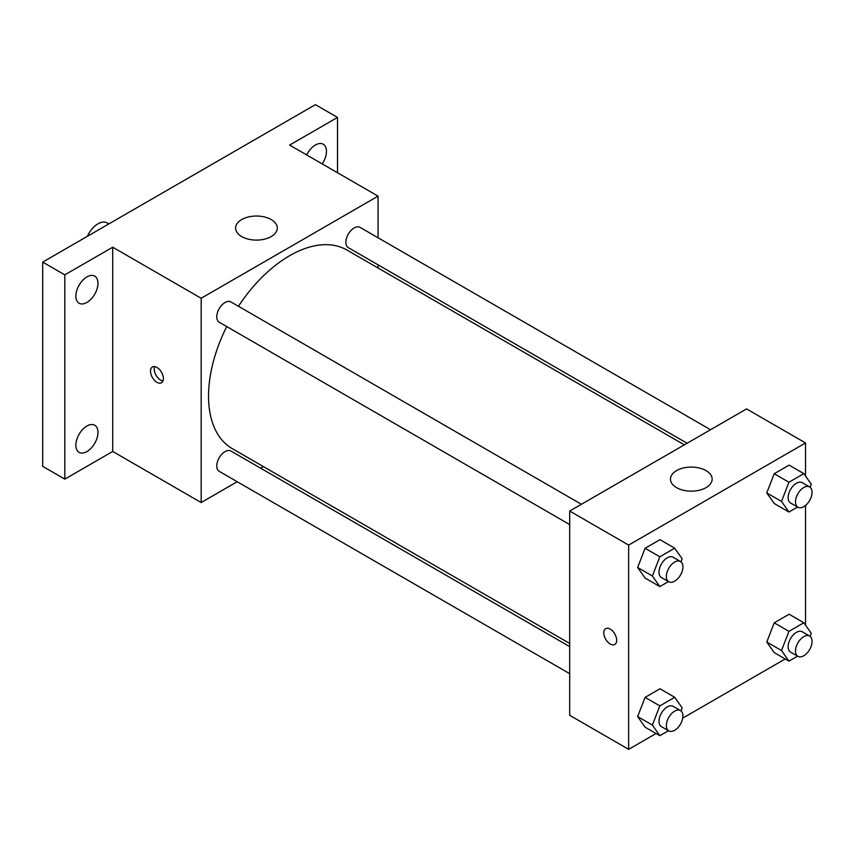 <?xml version="1.0" encoding="UTF-8"?>
<svg xmlns="http://www.w3.org/2000/svg" width="854" height="854" viewBox="0 0 854 854"><rect width="100%" height="100%" fill="white"/><g stroke="black" fill="none" stroke-linecap="round" stroke-linejoin="round"><path stroke-width="1.28" d="M108.853 223.919L107.102 222.905A18.244 10.536 120 0 0 87.396 236.302M237.209 481.72L201.17 502.536L112.717 451.467L64.808 479.126L42.7 466.359L42.7 262.103L315.404 104.658L337.522 117.425L337.522 172.743M263.395 466.604L260.641 468.195M86.927 451.552A15.639 9.031 -60 0 1 79.102 452.332A15.639 9.031 -60 0 1 76.711 439.799A15.639 9.031 -60 0 1 86.927 426.018A15.639 9.031 -60 0 1 94.741 425.249A15.639 9.031 -60 0 1 97.132 437.782A15.639 9.031 -60 0 1 86.927 451.552M86.927 302.444A15.639 9.031 -60 0 1 79.102 303.223A15.639 9.031 -60 0 1 76.711 290.691A15.639 9.031 -60 0 1 86.927 276.909A15.639 9.031 -60 0 1 94.741 276.141A15.639 9.031 -60 0 1 97.132 288.673A15.639 9.031 -60 0 1 86.927 302.444M112.717 451.467L112.717 247.212L64.808 274.871L42.7 262.103M64.808 479.126L64.808 274.871M201.17 502.536L201.17 298.27L112.717 247.212M201.17 298.27L378.055 196.142L289.613 145.084L337.522 117.425M241.703 236.569A20.848 12.031 180 0 1 235.597 228.061A20.848 12.031 180 0 1 256.446 216.03A20.848 12.031 180 0 1 277.294 228.061A20.848 12.031 180 0 1 264.42 239.184A20.848 12.031 180 0 1 241.703 236.569M306.693 154.948A15.639 9.031 -60 0 1 315.404 144.999A15.639 9.031 -60 0 1 323.228 144.23A15.639 9.031 -60 0 1 322.204 163.904M226.726 326.559A114.66 66.196 120 0 0 208.536 396.149A114.66 66.196 120 0 0 232.288 448.638L569.693 643.436M684.342 444.849L346.937 250.041A114.66 66.196 120 0 0 238.437 306.266M378.055 196.142L378.055 237.764M378.055 264.825L378.055 268.007M710.539 429.722L360.036 227.367A11.721 6.768 120 0 0 351.005 230.505A11.721 6.768 120 0 0 345.891 242.29A11.721 6.768 120 0 0 348.315 247.66L687.107 443.247M569.693 646.617L230.9 451.029A11.721 6.768 120 0 0 221.88 454.168A11.721 6.768 120 0 0 216.767 465.953A11.721 6.768 120 0 0 219.19 471.323L569.693 673.678M569.693 524.569L219.19 322.214A11.721 6.768 -60 0 1 219.19 308.678A11.721 6.768 -60 0 1 230.9 301.921L581.403 504.276M163.392 378.6A9.116 5.263 60 0 1 161.502 382.773A9.116 5.263 60 0 1 152.386 377.5A9.116 5.263 60 0 1 152.386 366.974A9.116 5.263 60 0 1 159.41 369.419A9.116 5.263 60 0 1 163.392 378.6M162.965 381.012A9.116 5.263 60 0 1 156.101 375.365A9.116 5.263 60 0 1 154.638 366.59M656.075 733.511L628.651 749.342L569.693 715.3L569.693 511.044L746.577 408.917L805.546 442.959L805.546 476.041M785.2 658.957L682.741 718.118M774.215 503.508L766.775 492.918L774.215 473.724L789.117 465.12L774.215 473.724L766.775 492.918L774.215 503.508L788.957 512.026L781.517 501.426L788.957 482.232L803.849 473.639L811.3 484.229L810.126 487.271M645.09 727.17L637.639 716.581L645.09 697.387L659.982 688.783L645.09 697.387L637.639 716.581L645.09 727.17L659.832 735.678L652.381 725.089L659.832 705.895L674.724 697.302L682.165 707.891L680.99 710.934M805.546 505.408L805.546 625.149M628.651 749.342L628.651 545.087L805.546 442.959M774.215 652.616L766.775 642.027L774.215 622.833L789.117 614.229L774.215 622.833L766.775 642.027L774.215 652.616L788.957 661.135L781.517 650.534L788.957 631.341L803.849 622.747L811.3 633.337L810.126 636.379M645.09 578.062L637.639 567.472L645.09 548.279L659.982 539.675L645.09 548.279L637.639 567.472L645.09 578.062L659.832 586.57L652.381 575.98L659.832 556.787L674.724 548.193L682.165 558.783L680.99 561.825M628.651 545.087L569.693 511.044M676.56 487.634A20.848 12.031 180 0 1 670.454 479.126A20.848 12.031 180 0 1 691.302 467.095A20.848 12.031 180 0 1 712.151 479.126A20.848 12.031 180 0 1 699.277 490.249A20.848 12.031 180 0 1 676.56 487.634M616.673 640.297A9.116 5.263 60 0 1 614.784 644.471A9.116 5.263 60 0 1 605.667 639.208A9.116 5.263 60 0 1 605.667 628.672A9.116 5.263 60 0 1 612.692 631.117A9.116 5.263 60 0 1 616.673 640.297M614.795 644.471A9.116 5.263 60 0 1 605.678 639.208A9.116 5.263 60 0 1 605.667 628.672M668.458 581.595L659.832 586.57M680.499 561.494L673.133 557.235A11.721 6.768 120 0 0 664.102 560.373A11.721 6.768 120 0 0 658.989 572.169A11.721 6.768 120 0 0 661.412 577.528L668.789 581.787A11.721 6.768 120 0 0 680.499 575.02A11.721 6.768 120 0 0 680.499 561.494A11.721 6.768 120 0 0 671.479 564.633A11.721 6.768 120 0 0 666.366 576.418A11.721 6.768 120 0 0 668.789 581.787M652.381 575.98L637.639 567.472M659.832 556.787L645.09 548.279M674.724 548.193L659.982 539.675M797.593 507.041L788.957 512.026M809.635 486.94L802.269 482.681A11.721 6.768 120 0 0 793.238 485.819A11.721 6.768 120 0 0 788.125 497.615A11.721 6.768 120 0 0 790.548 502.974L797.914 507.233A11.721 6.768 120 0 0 809.635 500.465A11.721 6.768 120 0 0 809.635 486.94A11.721 6.768 120 0 0 800.604 490.079A11.721 6.768 120 0 0 795.49 501.864A11.721 6.768 120 0 0 797.914 507.233M781.517 501.426L766.775 492.918M788.957 482.232L774.215 473.724M803.849 473.639L789.117 465.12M668.458 730.704L659.832 735.678M680.499 710.603L673.133 706.343A11.721 6.768 120 0 0 664.102 709.482A11.721 6.768 120 0 0 658.989 721.278A11.721 6.768 120 0 0 661.412 726.637L668.789 730.896A11.721 6.768 120 0 0 680.499 724.128A11.721 6.768 120 0 0 680.499 710.603A11.721 6.768 120 0 0 671.479 713.741A11.721 6.768 120 0 0 666.366 725.526A11.721 6.768 120 0 0 668.789 730.896M652.381 725.089L637.639 716.581M659.832 705.895L645.09 697.387M674.724 697.302L659.982 688.783M797.593 656.15L788.957 661.135M809.635 636.049L802.269 631.789A11.721 6.768 120 0 0 793.238 634.928A11.721 6.768 120 0 0 788.125 646.724A11.721 6.768 120 0 0 790.548 652.082L797.914 656.342A11.721 6.768 120 0 0 809.635 649.574A11.721 6.768 120 0 0 809.635 636.049A11.721 6.768 120 0 0 800.604 639.187A11.721 6.768 120 0 0 795.49 650.972A11.721 6.768 120 0 0 797.914 656.342M781.517 650.534L766.775 642.027M788.957 631.341L774.215 622.833M803.849 622.747L789.117 614.229"/></g></svg>
